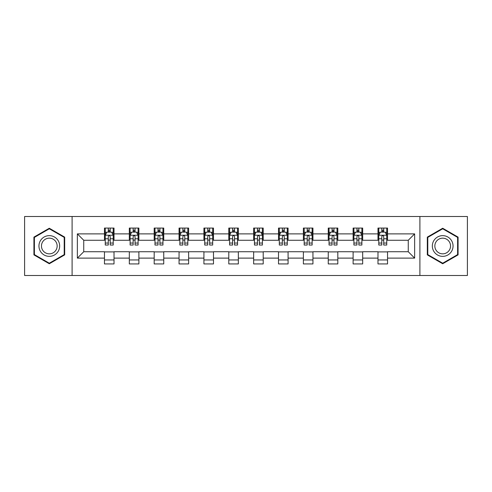 <?xml version="1.0" encoding="UTF-8"?>
<svg xmlns="http://www.w3.org/2000/svg" width="492" height="492" viewBox="0 0 492 492"><rect width="100%" height="100%" fill="white"/><g stroke="black" fill="none" stroke-linecap="round" stroke-linejoin="round"><path stroke-width="0.74" d="M419.897 275.489L467.4 275.489L467.4 216.511L419.897 216.511L419.897 275.489L72.103 275.489L72.103 216.511L24.6 216.511L24.6 275.489L72.103 275.489M419.897 216.511L72.103 216.511M387.542 233.885L387.542 228.067L377.979 228.067L377.979 233.885L362.678 233.885L362.678 228.067L353.115 228.067L353.115 233.885L337.813 233.885L337.813 228.067L328.25 228.067L328.25 233.885L312.949 233.885L312.949 228.067L303.38 228.067L303.38 233.885L288.078 233.885L288.078 228.067L278.515 228.067L278.515 233.885L263.214 233.885L263.214 228.067L253.651 228.067L253.651 233.885L238.349 233.885L238.349 228.067L228.786 228.067L228.786 233.885L213.485 233.885L213.485 228.067L203.922 228.067L203.922 233.885L188.62 233.885L188.62 228.067L179.051 228.067L179.051 233.885L163.75 233.885L163.75 228.067L154.187 228.067L154.187 233.885L138.885 233.885L138.885 228.067L129.322 228.067L129.322 233.885L114.021 233.885L114.021 228.067L104.458 228.067L104.458 233.885L77.361 233.885L77.361 258.115L83.738 251.738L104.458 251.738L104.458 263.933L114.021 263.933L114.021 251.738L129.322 251.738L129.322 263.933L138.885 263.933L138.885 251.738L154.187 251.738L154.187 263.933L163.75 263.933L163.75 251.738L179.051 251.738L179.051 263.933L188.62 263.933L188.62 251.738L203.922 251.738L203.922 263.933L213.485 263.933L213.485 251.738L228.786 251.738L228.786 263.933L238.349 263.933L238.349 251.738L253.651 251.738L253.651 263.933L263.214 263.933L263.214 251.738L278.515 251.738L278.515 263.933L288.078 263.933L288.078 251.738L303.38 251.738L303.38 263.933L312.949 263.933L312.949 251.738L328.25 251.738L328.25 263.933L337.813 263.933L337.813 251.738L353.115 251.738L353.115 263.933L362.678 263.933L362.678 251.738L377.979 251.738L377.979 263.933L387.542 263.933L387.542 251.738L408.262 251.738L408.262 240.262L387.542 240.262L387.542 233.885L414.639 233.885L414.639 258.115L387.542 258.115M377.979 258.115L362.678 258.115M353.115 258.115L337.813 258.115M328.25 258.115L312.949 258.115M303.38 258.115L288.078 258.115M278.515 258.115L263.214 258.115M253.651 258.115L238.349 258.115M228.786 258.115L213.485 258.115M203.922 258.115L188.62 258.115M179.051 258.115L163.75 258.115M154.187 258.115L138.885 258.115M129.322 258.115L114.021 258.115M104.458 258.115L77.361 258.115M377.979 233.885L377.979 240.262L362.678 240.262L362.678 233.885M353.115 233.885L353.115 240.262L337.813 240.262L337.813 233.885M328.25 233.885L328.25 240.262L312.949 240.262L312.949 233.885M303.38 233.885L303.38 240.262L288.078 240.262L288.078 233.885M278.515 233.885L278.515 240.262L263.214 240.262L263.214 233.885M253.651 233.885L253.651 240.262L238.349 240.262L238.349 233.885M228.786 233.885L228.786 240.262L213.485 240.262L213.485 233.885M203.922 233.885L203.922 240.262L188.62 240.262L188.62 233.885M179.051 233.885L179.051 240.262L163.75 240.262L163.75 233.885M154.187 233.885L154.187 240.262L138.885 240.262L138.885 233.885M129.322 233.885L129.322 240.262L114.021 240.262L114.021 233.885M104.458 233.885L104.458 240.262L83.738 240.262L77.361 233.885M83.738 240.262L83.738 251.738M414.639 258.115L408.262 251.738M408.262 240.262L414.639 233.885M104.458 232.052L105.251 232.052M108.283 232.052L110.196 232.052M113.221 232.052L114.021 232.052M104.458 240.102L105.251 240.102M108.283 240.102L110.196 240.102M113.221 240.102L114.021 240.102M104.458 251.898L114.021 251.898M104.458 259.948L114.021 259.948M129.322 251.898L138.885 251.898M129.322 259.948L138.885 259.948M129.322 232.052L130.122 232.052M133.148 232.052L135.06 232.052M138.092 232.052L138.885 232.052M129.322 240.102L130.122 240.102M133.148 240.102L135.06 240.102M138.092 240.102L138.885 240.102M154.187 251.898L163.75 251.898M154.187 259.948L163.75 259.948M154.187 232.052L154.986 232.052M158.012 232.052L159.925 232.052M162.957 232.052L163.75 232.052M154.187 240.102L154.986 240.102M158.012 240.102L159.925 240.102M162.957 240.102L163.75 240.102M179.051 251.898L188.62 251.898M179.051 259.948L188.62 259.948M179.051 232.052L179.851 232.052M182.883 232.052L184.795 232.052M187.821 232.052L188.62 232.052M179.051 240.102L179.851 240.102M182.883 240.102L184.795 240.102M187.821 240.102L188.62 240.102M203.922 251.898L213.485 251.898M203.922 259.948L213.485 259.948M203.922 232.052L204.715 232.052M207.747 232.052L209.66 232.052M212.685 232.052L213.485 232.052M203.922 240.102L204.715 240.102M207.747 240.102L209.66 240.102M212.685 240.102L213.485 240.102M228.786 251.898L238.349 251.898M228.786 259.948L238.349 259.948M228.786 232.052L229.579 232.052M232.611 232.052L234.524 232.052M237.55 232.052L238.349 232.052M228.786 240.102L229.579 240.102M232.611 240.102L234.524 240.102M237.55 240.102L238.349 240.102M253.651 251.898L263.214 251.898M253.651 259.948L263.214 259.948M253.651 232.052L254.45 232.052M257.476 232.052L259.389 232.052M262.421 232.052L263.214 232.052M253.651 240.102L254.45 240.102M257.476 240.102L259.389 240.102M262.421 240.102L263.214 240.102M278.515 251.898L288.078 251.898M278.515 259.948L288.078 259.948M278.515 232.052L279.315 232.052M282.34 232.052L284.253 232.052M287.285 232.052L288.078 232.052M278.515 240.102L279.315 240.102M282.34 240.102L284.253 240.102M287.285 240.102L288.078 240.102M303.38 251.898L312.949 251.898M303.38 259.948L312.949 259.948M303.38 232.052L304.179 232.052M307.205 232.052L309.117 232.052M312.149 232.052L312.949 232.052M303.38 240.102L304.179 240.102M307.205 240.102L309.117 240.102M312.149 240.102L312.949 240.102M328.25 251.898L337.813 251.898M328.25 259.948L337.813 259.948M328.25 232.052L329.043 232.052M332.075 232.052L333.988 232.052M337.014 232.052L337.813 232.052M328.25 240.102L329.043 240.102M332.075 240.102L333.988 240.102M337.014 240.102L337.813 240.102M353.115 251.898L362.678 251.898M353.115 259.948L362.678 259.948M353.115 232.052L353.908 232.052M356.94 232.052L358.853 232.052M361.878 232.052L362.678 232.052M353.115 240.102L353.908 240.102M356.94 240.102L358.853 240.102M361.878 240.102L362.678 240.102M377.979 251.898L387.542 251.898M377.979 259.948L387.542 259.948M377.979 232.052L378.779 232.052M381.804 232.052L383.717 232.052M386.749 232.052L387.542 232.052M377.979 240.102L378.779 240.102M381.804 240.102L383.717 240.102M386.749 240.102L387.542 240.102M49.305 263.761L64.686 254.881L64.686 237.119L49.305 228.239L33.923 237.119L33.923 254.881L49.305 263.761M458.077 237.119L442.695 228.239L427.314 237.119L427.314 254.881L442.695 263.761L458.077 254.881L458.077 237.119M110.196 230.139L108.283 230.139M113.221 243.048L110.196 243.048L110.196 245.041L113.221 245.041L113.221 235.317L111.629 232.132L106.85 232.132L105.251 235.317L105.251 245.041L108.283 245.041L108.283 243.048L105.251 243.048M105.251 235.317L105.251 228.067M113.221 235.317L113.221 228.067M108.283 232.132L108.283 228.067M110.196 228.067L110.196 232.132M110.196 243.048L110.196 236.517C109.556 235.287 108.923 235.287 108.283 236.517L108.283 243.048M58.277 251.178A10.363 10.363 0 0 0 54.489 237.027A10.363 10.363 0 0 0 40.332 240.822A10.363 10.363 0 0 0 44.126 254.973A10.363 10.363 0 0 0 58.277 251.178M56.1 249.924A7.841 7.841 0 0 0 53.228 239.204A7.841 7.841 0 0 0 42.515 242.076A7.841 7.841 0 0 0 45.387 252.796A7.841 7.841 0 0 0 56.1 249.924M34.403 254.604L34.403 237.396L49.305 228.792L64.212 237.396L64.212 254.604L49.305 263.208L34.403 254.604M442.695 235.637A10.363 10.363 0 0 0 432.333 246A10.363 10.363 0 0 0 442.695 256.363A10.363 10.363 0 0 0 453.052 246A10.363 10.363 0 0 0 442.695 235.637M442.695 238.159A7.841 7.841 0 0 0 434.848 246A7.841 7.841 0 0 0 442.695 253.841A7.841 7.841 0 0 0 450.537 246A7.841 7.841 0 0 0 442.695 238.159M457.597 254.604L442.695 263.208L427.788 254.604L427.788 237.396L442.695 228.792L457.597 237.396L457.597 254.604M135.06 230.139L133.148 230.139M138.092 243.048L135.06 243.048L135.06 245.041L138.092 245.041L138.092 235.317L136.493 232.132L131.715 232.132L130.122 235.317L130.122 245.041L133.148 245.041L133.148 243.048L130.122 243.048M130.122 235.317L130.122 228.067M138.092 235.317L138.092 228.067M133.148 232.132L133.148 228.067M135.06 228.067L135.06 232.132M135.06 243.048L135.06 236.517C134.427 235.287 133.787 235.287 133.148 236.517L133.148 243.048M159.925 230.139L158.012 230.139M162.957 243.048L159.925 243.048L159.925 245.041L162.957 245.041L162.957 235.317L161.364 232.132L156.579 232.132L154.986 235.317L154.986 245.041L158.012 245.041L158.012 243.048L154.986 243.048M154.986 235.317L154.986 228.067M162.957 235.317L162.957 228.067M158.012 232.132L158.012 228.067M159.925 228.067L159.925 232.132M159.925 243.048L159.925 236.517C159.291 235.287 158.652 235.287 158.012 236.517L158.012 243.048M184.795 230.139L182.883 230.139M187.821 243.048L184.795 243.048L184.795 245.041L187.821 245.041L187.821 235.317L186.228 232.132L181.443 232.132L179.851 235.317L179.851 245.041L182.883 245.041L182.883 243.048L179.851 243.048M179.851 235.317L179.851 228.067M187.821 235.317L187.821 228.067M182.883 232.132L182.883 228.067M184.795 228.067L184.795 232.132M184.795 243.048L184.795 236.517C184.156 235.287 183.516 235.287 182.883 236.517L182.883 243.048M209.66 230.139L207.747 230.139M212.685 243.048L209.66 243.048L209.66 245.041L212.685 245.041L212.685 235.317L211.093 232.132L206.308 232.132L204.715 235.317L204.715 245.041L207.747 245.041L207.747 243.048L204.715 243.048M204.715 235.317L204.715 228.067M212.685 235.317L212.685 228.067M207.747 232.132L207.747 228.067M209.66 228.067L209.66 232.132M209.66 243.048L209.66 236.517C209.02 235.287 208.387 235.287 207.747 236.517L207.747 243.048M234.524 230.139L232.611 230.139M237.55 243.048L234.524 243.048L234.524 245.041L237.55 245.041L237.55 235.317L235.957 232.132L231.178 232.132L229.579 235.317L229.579 245.041L232.611 245.041L232.611 243.048L229.579 243.048M229.579 235.317L229.579 228.067M237.55 235.317L237.55 228.067M232.611 232.132L232.611 228.067M234.524 228.067L234.524 232.132M234.524 243.048L234.524 236.517C233.885 235.287 233.251 235.287 232.611 236.517L232.611 243.048M259.389 230.139L257.476 230.139M262.421 243.048L259.389 243.048L259.389 245.041L262.421 245.041L262.421 235.317L260.822 232.132L256.043 232.132L254.45 235.317L254.45 245.041L257.476 245.041L257.476 243.048L254.45 243.048M254.45 235.317L254.45 228.067M262.421 235.317L262.421 228.067M257.476 232.132L257.476 228.067M259.389 228.067L259.389 232.132M259.389 243.048L259.389 236.517C258.755 235.287 258.115 235.287 257.476 236.517L257.476 243.048M284.253 230.139L282.34 230.139M287.285 243.048L284.253 243.048L284.253 245.041L287.285 245.041L287.285 235.317L285.692 232.132L280.907 232.132L279.315 235.317L279.315 245.041L282.34 245.041L282.34 243.048L279.315 243.048M279.315 235.317L279.315 228.067M287.285 235.317L287.285 228.067M282.34 232.132L282.34 228.067M284.253 228.067L284.253 232.132M284.253 243.048L284.253 236.517C283.62 235.287 282.98 235.287 282.34 236.517L282.34 243.048M309.117 230.139L307.205 230.139M312.149 243.048L309.117 243.048L309.117 245.041L312.149 245.041L312.149 235.317L310.557 232.132L305.772 232.132L304.179 235.317L304.179 245.041L307.205 245.041L307.205 243.048L304.179 243.048M304.179 235.317L304.179 228.067M312.149 235.317L312.149 228.067M307.205 232.132L307.205 228.067M309.117 228.067L309.117 232.132M309.117 243.048L309.117 236.517C308.484 235.287 307.844 235.287 307.205 236.517L307.205 243.048M333.988 230.139L332.075 230.139M337.014 243.048L333.988 243.048L333.988 245.041L337.014 245.041L337.014 235.317L335.421 232.132L330.636 232.132L329.043 235.317L329.043 245.041L332.075 245.041L332.075 243.048L329.043 243.048M329.043 235.317L329.043 228.067M337.014 235.317L337.014 228.067M332.075 232.132L332.075 228.067M333.988 228.067L333.988 232.132M333.988 243.048L333.988 236.517C333.348 235.287 332.709 235.287 332.075 236.517L332.075 243.048M358.853 230.139L356.94 230.139M361.878 243.048L358.853 243.048L358.853 245.041L361.878 245.041L361.878 235.317L360.285 232.132L355.507 232.132L353.908 235.317L353.908 245.041L356.94 245.041L356.94 243.048L353.908 243.048M353.908 235.317L353.908 228.067M361.878 235.317L361.878 228.067M356.94 232.132L356.94 228.067M358.853 228.067L358.853 232.132M358.853 243.048L358.853 236.517C358.213 235.287 357.579 235.287 356.94 236.517L356.94 243.048M383.717 230.139L381.804 230.139M386.749 243.048L383.717 243.048L383.717 245.041L386.749 245.041L386.749 235.317L385.15 232.132L380.371 232.132L378.779 235.317L378.779 245.041L381.804 245.041L381.804 243.048L378.779 243.048M378.779 235.317L378.779 228.067M386.749 235.317L386.749 228.067M381.804 232.132L381.804 228.067M383.717 228.067L383.717 232.132M383.717 243.048L383.717 236.517C383.083 235.287 382.444 235.287 381.804 236.517L381.804 243.048M113.185 235.244L105.294 235.244M105.251 232.322L106.752 232.322M111.727 232.322L113.221 232.322M108.283 238.774L105.251 238.774M113.221 238.774L110.196 238.774M110.196 231.154L108.283 231.154M138.049 235.244L130.159 235.244M130.122 232.322L131.616 232.322M136.591 232.322L138.092 232.322M133.148 238.774L130.122 238.774M138.092 238.774L135.06 238.774M135.06 231.154L133.148 231.154M162.913 235.244L155.023 235.244M154.986 232.322L156.481 232.322M161.456 232.322L162.957 232.322M158.012 238.774L154.986 238.774M162.957 238.774L159.925 238.774M159.925 231.154L158.012 231.154M187.778 235.244L179.894 235.244M179.851 232.322L181.351 232.322M186.32 232.322L187.821 232.322M182.883 238.774L179.851 238.774M187.821 238.774L184.795 238.774M184.795 231.154L182.883 231.154M212.649 235.244L204.758 235.244M204.715 232.322L206.216 232.322M211.191 232.322L212.685 232.322M207.747 238.774L204.715 238.774M212.685 238.774L209.66 238.774M209.66 231.154L207.747 231.154M237.513 235.244L229.623 235.244M229.579 232.322L231.08 232.322M236.055 232.322L237.55 232.322M232.611 238.774L229.579 238.774M237.55 238.774L234.524 238.774M234.524 231.154L232.611 231.154M262.377 235.244L254.487 235.244M254.45 232.322L255.945 232.322M260.92 232.322L262.421 232.322M257.476 238.774L254.45 238.774M262.421 238.774L259.389 238.774M259.389 231.154L257.476 231.154M287.242 235.244L279.351 235.244M279.315 232.322L280.809 232.322M285.784 232.322L287.285 232.322M282.34 238.774L279.315 238.774M287.285 238.774L284.253 238.774M284.253 231.154L282.34 231.154M312.106 235.244L304.222 235.244M304.179 232.322L305.68 232.322M310.649 232.322L312.149 232.322M307.205 238.774L304.179 238.774M312.149 238.774L309.117 238.774M309.117 231.154L307.205 231.154M336.977 235.244L329.087 235.244M329.043 232.322L330.544 232.322M335.519 232.322L337.014 232.322M332.075 238.774L329.043 238.774M337.014 238.774L333.988 238.774M333.988 231.154L332.075 231.154M361.841 235.244L353.951 235.244M353.908 232.322L355.409 232.322M360.384 232.322L361.878 232.322M356.94 238.774L353.908 238.774M361.878 238.774L358.853 238.774M358.853 231.154L356.94 231.154M386.706 235.244L378.815 235.244M378.779 232.322L380.273 232.322M385.248 232.322L386.749 232.322M381.804 238.774L378.779 238.774M386.749 238.774L383.717 238.774M383.717 231.154L381.804 231.154"/></g></svg>
